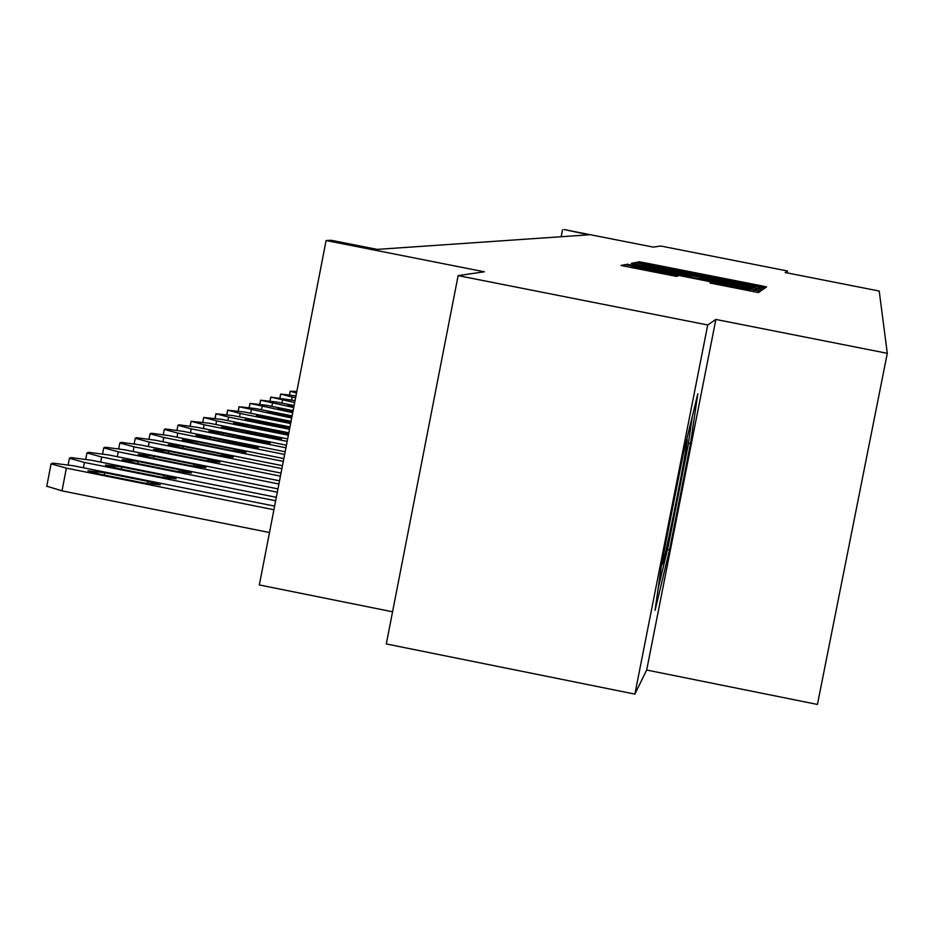 <?xml version="1.0" encoding="UTF-8"?>
<svg xmlns="http://www.w3.org/2000/svg" width="934" height="934" viewBox="0 0 934 934"><rect width="100%" height="100%" fill="white"/><g stroke="black" fill="none" stroke-linecap="round" stroke-linejoin="round"><path stroke-width="1.4" d="M760.521 287.088L765.144 287.917L766.569 286.925L760.334 285.57L645.838 263.003L639.183 261.8L635.984 262.454L736.202 281.648L760.521 287.088M709.957 283.002L758.443 292.564L760.229 291.326L753.621 289.879L632.096 265.921L625.021 264.649L621.005 265.466L676.625 276.429L677.967 275.997L633.462 266.739L652.422 270.113L750.259 289.762L711.066 282.535L709.957 283.002M787.093 272.891L787.467 270.977L660.723 246.016L653.251 247.113L564.183 229.566L588.875 234.819L377.231 249.39L331.173 240.283L326.094 240.517L259.337 584.953L392.56 611.782M707.727 324.974L634.886 694.102L646.678 670.028L715.876 319.451L707.727 324.974L458.127 275.623L484.349 271.794L326.094 240.517M715.876 319.451L887.3 353.321L879.209 291.034L785.202 272.518L787.467 270.977M756.295 288.162L763.043 289.377L764.689 288.232L758.338 286.855L641.751 263.867L634.98 262.652L631.291 263.388L756.295 288.162M762.506 289.738L760.79 290.929L753.901 289.703L626.259 264.404L634.91 265.314L690.483 276.149L635.038 264.474L762.506 289.738M634.886 694.102L386.291 643.946L458.127 275.623M646.678 670.028L817.437 704.434L887.3 353.321M562.56 229.636L561.171 236.734M661.786 562.863L655.061 610.334L669.526 549.928L690.495 443.662L697.803 393.786L683.571 452.5L661.786 562.863M688.416 443.253L690.495 443.662M667.483 549.519L669.526 549.928M755.431 286.54L643.269 264.614L755.431 286.54L755.151 287.941M734.124 284.882L752.407 288.151L735.093 284.391L699.811 277.993L734.124 284.882L733.949 285.769M661.856 562.501L662.008 564.895C664.494 562.677 687.751 446.382 687.155 439.132L686.945 438.56M692.339 416.295L688.16 445.074L667.822 548.083L658.201 588.151M296.837 391.474L290.182 391.194L296.533 393.062M295.623 397.779L292.19 397.09L291.642 399.95M295.985 395.899L280.725 394.02L292.19 397.09M294.689 402.577L270.743 397.102L295.062 400.639M293.72 407.551L260.528 400.196L276.499 402.029L294.117 405.543M294.023 405.998L287.835 405.414L293.801 407.142M292.727 412.688L249.962 403.406L266.248 405.251L293.124 410.61M293.054 410.983L277.748 408.707L292.797 412.314M291.688 418.023L239.022 406.734L255.647 408.59L292.108 415.863M292.038 416.249L267.299 412.116L291.77 417.626M290.626 423.534L240.143 413.458L227.686 410.178L244.65 412.046L291.058 421.304M290.976 421.701L256.476 415.653L290.707 423.137M289.517 429.266L228.597 417.101L215.929 413.75L233.267 415.63L289.96 426.943M289.879 427.363L258.309 421.059L245.257 419.319L289.598 428.846M288.361 435.197L216.606 420.872L203.74 417.451L221.451 419.343L288.828 432.804M288.723 433.376L246.95 424.877L233.617 423.125L243.972 425.881L288.501 434.508M287.17 441.373L204.161 424.783L191.085 421.292L209.193 423.195L287.649 438.875M232.052 429.885L268.058 437.089L281.589 438.852L235.146 428.846L221.533 427.083L232.052 429.885M285.921 447.783L191.225 428.846L177.939 425.285L179.153 424.818L196.455 427.212L286.423 445.191M219.677 434.053L256.383 441.385L270.206 443.171L222.899 432.967L208.994 431.181L219.677 434.053M284.637 454.449L177.787 433.084L164.267 429.442L165.54 428.951L183.227 431.368L285.162 451.752M206.823 438.373L244.241 445.857L258.368 447.666L210.162 437.252L195.942 435.442L206.823 438.373M283.294 461.384L163.8 437.486L150.059 433.761L151.378 433.236L169.463 435.699L283.831 458.571M193.431 442.879L231.609 450.515L246.051 452.336L234.889 449.301L196.911 441.712L182.375 439.879L193.431 442.879M281.893 468.611L149.242 442.062L135.255 438.256L136.633 437.707L155.137 440.206L282.453 465.681M179.503 447.561L218.451 455.36L233.231 457.205L221.872 454.099L183.122 446.347L168.248 444.502L179.503 447.561M280.433 476.142L134.064 446.837L119.832 442.949L121.268 442.366L140.205 444.899L281.017 473.083M164.979 452.453L204.744 460.415L219.875 462.272L208.305 459.096L168.75 451.18L153.526 449.312L164.979 452.453M278.904 483.999L118.233 451.811L103.744 447.841L105.25 447.223L124.642 449.803L279.523 480.812M149.837 457.543L190.454 465.681L205.947 467.56L194.167 464.315L153.771 456.224L138.174 454.333L149.837 457.543M277.316 492.206L101.701 457.018L86.955 452.943L88.532 452.301L108.402 454.905L277.958 488.879M134.017 462.867L175.522 471.18L191.4 473.083L179.41 469.744L138.139 461.478L122.144 459.575L134.017 462.867M275.658 500.776L84.434 462.447L69.408 458.279L71.054 457.59L91.439 460.24L276.324 497.308M117.497 468.424L159.924 476.924L176.211 478.838L163.987 475.429L121.794 466.977L105.402 465.062L117.497 468.424M273.919 509.754L66.372 468.132L51.066 463.859L52.794 463.136L73.693 465.821L274.619 506.111M269.506 532.532L62.006 490.864L46.945 486.229M100.218 474.238L143.614 482.936L160.321 484.863L147.864 481.372L104.713 472.721L87.889 470.794L100.218 474.238M638.926 263.108L639.183 261.8M645.604 264.135L645.838 263.003M759.692 288.816L760.019 287.193M760.054 286.995L760.334 285.57M755.91 290.1L756.248 288.384M634.676 264.17L634.98 262.652M641.424 265.513L641.751 263.867M758.011 288.501L758.338 286.855M643.047 265.84L643.281 264.637L643.036 265.828M663.058 269.786L663.222 268.934M733.634 283.702L733.797 282.85M754.976 287.905L755.221 286.668L754.976 287.905M753.505 291.723L753.855 289.925M627.776 264.789L627.917 264.065M634.735 266.202L634.91 265.314M683.396 275.799L683.571 274.911M690.284 277.164L690.483 276.149M691.008 277.305L691.288 275.88L691.008 277.305M755.688 290.054L756.026 288.337M699.613 278.997L699.811 277.993L699.613 278.997M706.081 280.282L706.256 279.394M710.926 283.271L711.066 282.535M717.919 284.707L718.106 283.784M731.38 287.368L731.567 286.434M650.636 271.444L650.823 270.51M671.242 275.495L671.418 274.573M624.694 266.307L625.021 264.649M631.746 267.708L632.096 265.921M753.271 291.677L753.621 289.879M290.24 391.276L289.575 394.72M280.69 394.183L280.002 397.732M282.488 400.149L281.916 403.103M270.813 397.183L270.101 400.849M272.448 403.301L271.852 406.372M260.598 400.289L259.874 404.072M262.057 406.57L261.438 409.746M250.032 403.5L249.273 407.411M289.785 411.719L290.054 410.388M251.293 409.956L250.662 413.248M239.092 406.827L238.31 410.867M279.57 415.198L279.838 413.82M240.143 413.458L239.489 416.868M227.756 410.271L226.95 414.462M268.992 418.806L269.272 417.37M228.597 417.101L227.908 420.639M216.011 413.844L215.17 418.175M258.029 422.542L258.309 421.059M216.606 420.872L215.894 424.538M246.646 426.418L246.95 424.877M281.823 433.423L282.115 431.905M204.161 424.783L203.425 428.601M234.843 430.446L235.146 428.846M270.673 437.591L270.977 436.003M191.225 428.846L190.466 432.816M222.572 434.625L222.899 432.967M259.103 441.91L259.418 440.264M177.787 433.084L176.993 437.205M209.823 438.98L210.162 437.252M247.066 446.405L247.393 444.701M163.8 437.486L162.971 441.77M196.572 443.51L196.911 441.712M234.551 451.075L234.889 449.301M149.242 442.062L148.378 446.534M182.76 448.215L183.122 446.347M221.521 455.944L221.872 454.099M134.064 446.837L133.165 451.507M168.377 453.13L168.75 451.18M207.943 461.022L208.305 459.096M118.233 451.811L117.299 456.691M153.374 458.255L153.771 456.224M193.782 466.311L194.167 464.315M101.701 457.018L100.72 462.108M137.73 463.603L138.139 461.478M179.001 471.845L179.41 469.744M84.434 462.447L83.406 467.771M121.373 469.195L121.794 466.977M163.567 477.613L163.987 475.429M66.372 468.132L62.006 490.864M104.269 475.044L104.713 472.721M147.42 483.66L147.864 481.372M752.174 289.365L752.407 288.151M750.002 291.034L750.259 289.762M633.217 268L633.462 266.739M290.182 391.194L289.505 394.708M280.632 394.101L279.931 397.721M270.743 397.102L270.031 400.838M260.528 400.196L259.792 404.06M249.962 403.406L249.191 407.399M239.022 406.734L238.217 410.855M227.686 410.178L226.857 414.439M215.929 413.75L215.077 418.163M203.74 417.451L202.853 422.028M191.085 421.292L190.162 426.044M177.939 425.285L176.981 430.212M164.267 429.442L163.287 434.555M150.059 433.761L149.031 439.073M135.255 438.256L134.192 443.778M119.832 442.949L118.723 448.694M103.744 447.841L102.6 453.819M86.955 452.943L85.753 459.178M69.408 458.279L68.159 464.782M51.066 463.859L46.723 486.521"/></g></svg>
